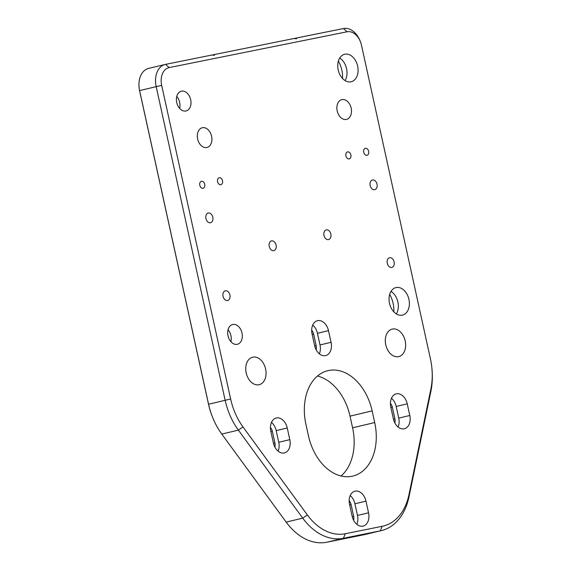 <?xml version="1.0" encoding="UTF-8"?>
<svg xmlns="http://www.w3.org/2000/svg" width="571" height="571" viewBox="0 0 571 571"><rect width="100%" height="100%" fill="white"/><g stroke="black" fill="none" stroke-linecap="round" stroke-linejoin="round"><path stroke-width="0.86" d="M360.487 41.904L360.222 41.205A19.914 13.954 76.6 0 0 343.471 28.55L296.949 37.914L296.349 38.828L294.208 38.464L214.839 54.445L214.246 55.358L212.105 54.994L165.576 64.366A19.914 13.954 76.6 0 0 165.247 64.437L148.66 68.384A19.914 13.954 76.6 0 0 139.074 87.306L139.153 88.055A15.931 11.163 76.6 0 0 139.56 90.611L208.515 404.247A55.751 39.071 76.6 0 0 211.898 415.545L212.169 416.245A59.734 41.861 76.6 0 0 221.784 434.074L286.157 522.094A59.734 41.861 76.6 0 0 326.798 542.229L363.72 534.791A59.734 41.861 76.6 0 0 364.726 534.577L381.307 530.63A59.734 41.861 76.6 0 0 409.022 496.756L430.877 391.371A59.734 41.861 76.6 0 0 431.926 368.473L431.847 367.724A55.751 39.071 76.6 0 0 430.413 358.766L361.457 45.13A15.931 11.163 76.6 0 0 360.487 41.904A15.931 11.163 76.6 0 0 347.089 31.783L169.194 67.592A15.931 11.163 76.6 0 0 161.672 85.35L230.627 398.986A55.751 39.071 76.6 0 0 242.982 426.922L307.355 514.949A55.751 39.071 76.6 0 0 345.291 533.735L382.213 526.305A55.751 39.071 76.6 0 0 409.014 494.479L430.869 389.101A55.751 39.071 76.6 0 0 431.847 367.724M341.037 475.993A48.185 33.768 76.6 0 0 352.592 427.815L350.03 416.145A48.185 33.768 76.6 0 0 317.469 376.039M393.84 311.845A23.297 16.323 76.6 0 0 393.112 303.379A23.297 16.323 76.6 0 0 389.686 294.393M342.536 78.513A23.297 16.323 76.6 0 0 341.815 70.047A23.297 16.323 76.6 0 0 338.382 61.061M139.074 87.306A19.914 13.954 76.6 0 0 139.588 90.511L208.543 404.14A59.734 41.861 76.6 0 0 212.169 416.245M274.851 447.014A6.374 4.468 76.6 0 0 274.922 443.046L272.36 431.376A6.374 4.468 -103.4 0 0 270.433 427.565M265.615 369.002A14.139 9.907 76.6 0 0 252.632 357.203A14.139 9.907 76.6 0 0 246.265 373.248A14.139 9.907 76.6 0 0 259.177 384.711A14.139 9.907 76.6 0 0 265.615 369.002M353.585 520.181A6.374 4.468 76.6 0 0 353.656 516.213L351.094 504.55A6.374 4.468 -103.4 0 0 349.166 500.731M374.704 422.554L372.142 410.884A48.185 33.768 76.6 0 0 327.868 370.672A48.185 33.768 76.6 0 0 305.906 424.217L308.476 435.887A48.185 33.768 76.6 0 0 352.742 476.1A48.185 33.768 76.6 0 0 374.704 422.554L352.592 427.815M316.098 349.695A6.374 4.468 76.6 0 0 316.17 345.726L313.607 334.056A6.374 4.468 -103.4 0 0 311.68 330.238M211.577 136.219A10.157 7.116 76.6 0 0 202.248 127.747A10.157 7.116 76.6 0 0 197.68 139.274A10.157 7.116 76.6 0 0 206.952 147.504A10.157 7.116 76.6 0 0 211.577 136.219M394.832 422.861A6.374 4.468 76.6 0 0 394.904 418.893L392.341 407.223A6.374 4.468 -103.4 0 0 390.414 403.404M405.196 340.901A14.139 9.907 76.6 0 0 392.206 329.103A14.139 9.907 76.6 0 0 385.839 345.155A14.139 9.907 76.6 0 0 398.751 356.611A14.139 9.907 76.6 0 0 405.196 340.901M351.158 108.119A10.157 7.116 76.6 0 0 341.829 99.647A10.157 7.116 76.6 0 0 337.254 111.174A10.157 7.116 76.6 0 0 346.526 119.403A10.157 7.116 76.6 0 0 351.158 108.119M296.949 37.914L294.365 38.528M214.839 54.445L212.262 55.059M165.247 64.437A19.914 13.954 76.6 0 0 156.168 86.564L225.124 400.192A59.734 41.861 76.6 0 0 238.364 430.127L302.737 518.147A59.734 41.861 76.6 0 0 343.378 538.282L380.307 530.852A59.734 41.861 76.6 0 0 381.307 530.63M278.098 451.147A11.948 8.372 76.6 0 0 278.755 442.275L276.186 430.605A11.948 8.372 76.6 0 0 271.475 422.412M228.065 329.767A10.157 7.116 -103.4 0 1 230.927 335.627A10.157 7.116 -103.4 0 1 230.891 341.665M289.811 439.641A11.948 8.372 -103.4 0 1 284.365 452.917A11.948 8.372 -103.4 0 1 273.388 442.953L270.825 431.283A11.948 8.372 -103.4 0 1 276.264 418.008A11.948 8.372 -103.4 0 1 287.242 427.979L289.811 439.641L278.755 442.275M241.983 333A10.157 7.116 76.6 0 0 232.654 324.521A10.157 7.116 76.6 0 0 228.079 336.048A10.157 7.116 76.6 0 0 237.358 344.284A10.157 7.116 76.6 0 0 241.983 333M368.545 512.815A11.948 8.372 -103.4 0 1 363.099 526.091A11.948 8.372 -103.4 0 1 352.121 516.12L349.559 504.45A11.948 8.372 -103.4 0 1 354.998 491.174A11.948 8.372 -103.4 0 1 365.975 501.145L368.545 512.815L357.489 515.442L354.919 503.772A11.948 8.372 76.6 0 0 350.209 495.578M331.059 342.322A11.948 8.372 -103.4 0 1 325.613 355.597A11.948 8.372 -103.4 0 1 314.635 345.626L312.073 333.964A11.948 8.372 -103.4 0 1 317.519 320.688A11.948 8.372 -103.4 0 1 328.489 330.652L331.059 342.322L320.003 344.948L317.44 333.286A11.948 8.372 76.6 0 0 312.722 325.085M229.906 294.971A4.975 3.49 76.6 0 0 225.331 290.817A4.975 3.49 76.6 0 0 223.09 296.47A4.975 3.49 76.6 0 0 227.636 300.503A4.975 3.49 76.6 0 0 229.906 294.971M212.805 217.194A4.975 3.49 76.6 0 0 208.237 213.04A4.975 3.49 76.6 0 0 205.988 218.693A4.975 3.49 76.6 0 0 210.535 222.726A4.975 3.49 76.6 0 0 212.805 217.194M204.718 184.305A3.583 2.512 76.6 0 0 201.427 181.314A3.583 2.512 76.6 0 0 199.814 185.382A3.583 2.512 76.6 0 0 203.083 188.287A3.583 2.512 76.6 0 0 204.718 184.305M190.678 99.668A10.157 7.116 76.6 0 0 181.35 91.189A10.157 7.116 76.6 0 0 176.782 102.716A10.157 7.116 76.6 0 0 186.053 110.952A10.157 7.116 76.6 0 0 190.678 99.668M222.504 180.721A3.583 2.512 76.6 0 0 219.214 177.731A3.583 2.512 76.6 0 0 217.601 181.799A3.583 2.512 76.6 0 0 220.87 184.704A3.583 2.512 76.6 0 0 222.504 180.721M276.093 245.066A4.975 3.49 76.6 0 0 271.518 240.912A4.975 3.49 76.6 0 0 269.276 246.558A4.975 3.49 76.6 0 0 273.823 250.598A4.975 3.49 76.6 0 0 276.093 245.066M409.792 415.488A11.948 8.372 -103.4 0 1 404.347 428.764A11.948 8.372 -103.4 0 1 393.369 418.793L390.807 407.13A11.948 8.372 -103.4 0 1 396.253 393.854A11.948 8.372 -103.4 0 1 407.223 403.825L409.792 415.488L398.736 418.122L396.174 406.452A11.948 8.372 76.6 0 0 391.456 398.251M408.929 299.39A14.139 9.907 76.6 0 0 395.939 287.591A14.139 9.907 76.6 0 0 389.572 303.636A14.139 9.907 76.6 0 0 402.484 315.099A14.139 9.907 76.6 0 0 408.929 299.39M323.985 235.423A4.975 3.49 76.6 0 0 328.561 239.577A4.975 3.49 76.6 0 0 330.802 233.924A4.975 3.49 76.6 0 0 326.255 229.892A4.975 3.49 76.6 0 0 323.985 235.423M387.274 263.288A4.975 3.49 76.6 0 0 391.849 267.442A4.975 3.49 76.6 0 0 394.09 261.796A4.975 3.49 76.6 0 0 389.543 257.757A4.975 3.49 76.6 0 0 387.274 263.288M370.172 185.511A4.975 3.49 76.6 0 0 374.747 189.665A4.975 3.49 76.6 0 0 376.988 184.019A4.975 3.49 76.6 0 0 372.442 179.979A4.975 3.49 76.6 0 0 370.172 185.511M345.933 155.876A3.583 2.512 76.6 0 0 349.231 158.866A3.583 2.512 76.6 0 0 350.844 154.798A3.583 2.512 76.6 0 0 347.568 151.893A3.583 2.512 76.6 0 0 345.933 155.876M363.727 152.293A3.583 2.512 76.6 0 0 367.017 155.283A3.583 2.512 76.6 0 0 368.63 151.215A3.583 2.512 76.6 0 0 365.361 148.31A3.583 2.512 76.6 0 0 363.727 152.293M357.624 66.058A14.139 9.907 76.6 0 0 344.641 54.259A14.139 9.907 76.6 0 0 338.275 70.304A14.139 9.907 76.6 0 0 351.179 81.767A14.139 9.907 76.6 0 0 357.624 66.058M356.832 524.314A11.948 8.372 76.6 0 0 357.489 515.442M319.353 353.827A11.948 8.372 76.6 0 0 320.003 344.948M176.76 96.435A10.157 7.116 -103.4 0 1 179.629 102.295A10.157 7.116 -103.4 0 1 179.594 108.333M398.087 426.994A11.948 8.372 76.6 0 0 398.736 418.122M391.007 291.396A14.139 9.907 -103.4 0 1 397.873 302.016A14.139 9.907 -103.4 0 1 396.367 313.929M339.702 58.064A14.139 9.907 -103.4 0 1 346.568 68.684A14.139 9.907 -103.4 0 1 345.062 80.597M139.56 90.611L161.672 85.35M208.515 404.247L230.627 398.986M270.918 431.719L272.36 431.376M274.922 443.046L273.488 443.389M349.652 504.885L351.094 504.55M353.656 516.213L352.221 516.555M372.142 410.884L350.03 416.145M312.166 334.399L313.607 334.056M316.17 345.726L314.735 346.062M390.899 407.566L392.341 407.223M394.904 418.893L393.469 419.228M363.72 534.791L380.307 530.852L382.213 526.305M221.784 434.074L238.364 430.127L242.982 426.922M326.798 542.229L343.378 538.282L345.291 533.735M286.157 522.094L302.737 518.147L307.355 514.949M343.471 28.55L347.089 31.783M165.576 64.366L169.194 67.592M430.877 391.371L430.869 389.101M409.022 496.756L409.014 494.479M276.186 430.605L287.242 427.979M354.919 503.772L365.975 501.145M317.44 333.286L328.489 330.652M396.174 406.452L407.223 403.825"/></g></svg>
